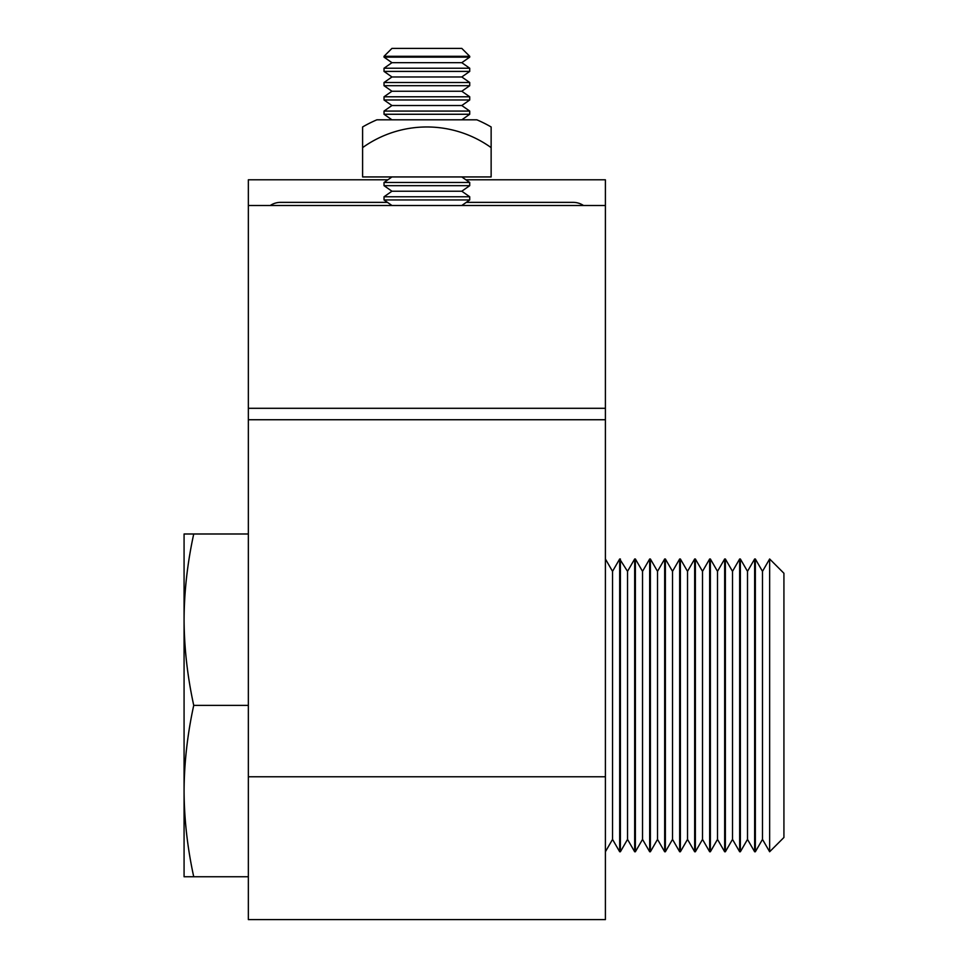 <?xml version="1.0" encoding="UTF-8"?>
<svg xmlns="http://www.w3.org/2000/svg" width="968" height="968" viewBox="0 0 968 968"><rect width="100%" height="100%" fill="white"/><g stroke="black" fill="none" stroke-linecap="round" stroke-linejoin="round"><path stroke-width="1.45" d="M248.352 205.506L605.399 205.506L605.399 419.737L248.352 419.737L248.352 179.794L387.865 179.794M605.399 776.784L605.399 919.6L248.352 919.6L248.352 776.784L605.399 776.784L605.399 419.737M248.352 776.784L248.352 419.737M605.399 205.506L605.399 179.794L465.874 179.794M620.391 558.984L620.391 851.755L627.53 839.389L627.53 571.35L619.677 558.984L612.538 571.35L612.538 839.389L605.399 851.755M619.677 558.984L619.677 851.755L612.538 839.389M635.383 558.984L635.383 851.755L642.534 839.389L642.534 571.35L635.383 558.984L634.669 558.984L634.669 851.755L627.53 839.389M650.387 558.984L650.387 851.755L657.526 839.389L657.526 571.35L650.387 558.984L649.673 558.984L649.673 851.755L642.534 839.389M665.379 558.984L665.379 851.755L672.518 839.389L672.518 571.35L665.379 558.984L664.665 558.984L664.665 851.755L657.526 839.389M680.383 558.984L680.383 851.755L687.522 839.389L687.522 571.35L680.383 558.984L679.657 558.984L679.657 851.755L672.518 839.389M695.375 558.984L695.375 851.755L702.514 839.389L702.514 571.35L695.375 558.984L694.661 558.984L694.661 851.755L687.522 839.389M710.367 558.984L710.367 851.755L717.506 839.389L717.506 571.35L710.367 558.984L709.653 558.984L709.653 851.755L702.514 839.389M725.371 558.984L725.371 851.755L732.51 839.389L732.51 571.35L725.371 558.984L724.657 558.984L724.657 851.755L717.506 839.389M740.363 558.984L740.363 851.755L747.502 839.389L747.502 571.35L740.363 558.984L739.649 558.984L739.649 851.755L732.51 839.389M755.355 558.984L755.355 851.755L762.494 839.389L762.494 571.35L755.355 558.984L754.641 558.984L754.641 851.755L747.502 839.389M769.645 851.755L783.923 837.477L783.923 573.262L769.645 558.984L769.645 851.755L762.494 839.389M193.733 876.754L184.077 876.754L184.077 533.985L193.733 533.985C187.417 563.001 184.21 591.569 184.077 619.677C184.21 647.786 187.417 676.354 193.733 705.37C187.417 734.385 184.21 762.941 184.077 791.062C184.21 819.17 187.417 847.738 193.733 876.754L248.352 876.754M193.733 705.37L248.352 705.37M193.733 533.985L248.352 533.985M491.139 126.965L491.139 147.62A110.352 110.352 0 0 0 362.601 147.62L362.601 126.965A127.703 127.703 0 0 1 376.891 119.814L476.861 119.814A127.703 127.703 0 0 1 491.139 126.965M362.601 147.62L362.601 176.938L491.139 176.938L491.139 147.62M573.116 202.36L466.286 202.36L573.116 202.36A18.707 18.707 0 0 1 583.498 205.506M280.623 202.36L387.454 202.36L280.623 202.36A18.707 18.707 0 0 0 270.241 205.506M384.03 56.313L391.943 48.4L461.796 48.4L469.722 56.313L384.03 56.313L384.03 57.136L469.722 57.136L461.796 62.678L391.943 62.678L384.03 57.136M461.796 62.678L469.722 68.232L384.03 68.232L384.03 71.414L469.722 71.414L461.796 76.968L391.943 76.968L384.03 71.414M461.796 76.968L469.722 82.51L384.03 82.51L384.03 85.704L469.722 85.704L461.796 91.246L391.943 91.246L384.03 85.704M461.796 91.246L469.722 96.788L384.03 96.788L384.03 99.982L469.722 99.982L461.796 105.524L391.943 105.524L384.03 99.982M461.796 105.524L469.722 111.078L384.03 111.078L384.03 114.26L469.722 114.26L461.796 119.814M461.796 176.938L469.722 182.48L384.03 182.48L384.03 185.674L469.722 185.674L461.796 191.216L391.943 191.216L384.03 185.674M461.796 191.216L469.722 196.77L384.03 196.77L384.03 199.952L469.722 199.952L461.796 205.506M248.352 408.302L605.399 408.302M755.355 851.755L754.641 851.755M740.363 851.755L739.649 851.755M725.371 851.755L724.657 851.755M710.367 851.755L709.653 851.755M695.375 851.755L694.661 851.755M680.383 851.755L679.657 851.755M665.379 851.755L664.665 851.755M650.387 851.755L649.673 851.755M635.383 851.755L634.669 851.755M620.391 851.755L619.677 851.755M762.494 571.35L769.645 558.984M747.502 571.35L754.641 558.984M732.51 571.35L739.649 558.984M717.506 571.35L724.657 558.984M702.514 571.35L709.653 558.984M687.522 571.35L694.661 558.984M672.518 571.35L679.657 558.984M657.526 571.35L664.665 558.984M642.534 571.35L649.673 558.984M627.53 571.35L634.669 558.984M612.538 571.35L605.399 558.984M391.943 205.506L384.03 199.952M469.722 196.77L469.722 199.952M391.943 191.216L384.03 196.77M469.722 182.48L469.722 185.674M391.943 176.938L384.03 182.48M391.943 119.814L384.03 114.26M469.722 111.078L469.722 114.26M391.943 105.524L384.03 111.078M469.722 96.788L469.722 99.982M391.943 91.246L384.03 96.788M469.722 82.51L469.722 85.704M391.943 76.968L384.03 82.51M469.722 68.232L469.722 71.414M391.943 62.678L384.03 68.232M469.722 56.313L469.722 57.136"/></g></svg>
